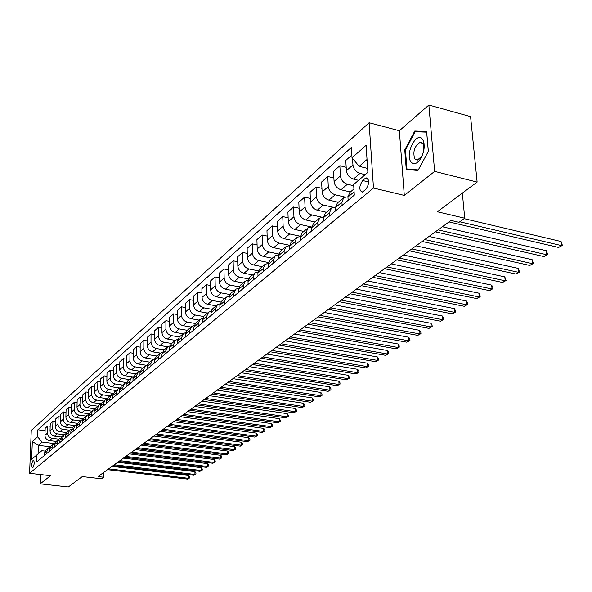 <?xml version="1.0" encoding="UTF-8"?>
<svg xmlns="http://www.w3.org/2000/svg" width="592" height="592" viewBox="0 0 592 592"><rect width="100%" height="100%" fill="white"/><g stroke="black" fill="none" stroke-linecap="round" stroke-linejoin="round"><path stroke-width="0.89" d="M32.834 467.769C34.432 464.505 34.625 461.952 33.404 460.11L33.115 460.25C31.524 463.514 31.339 466.067 32.56 467.909L32.834 467.769M369.105 122.736L31.258 430.465L29.6 473.304L373.485 188.041L369.105 122.736L399.348 130.728L404.306 195.419L434.639 171.391L428.86 105.036L399.348 130.728M428.86 105.036L470.573 116.609L477.137 182.092L437.37 211.751L464.735 218.211L462.345 193.125M40.545 474.547L40.212 483.856L68.346 486.964L82.281 476.567L101.484 478.765L103.667 477.204L103.748 472.401M434.639 171.391L477.137 182.092M464.735 218.211L459.022 222.311L451.06 220.446L98.028 476.553L103.667 477.204M365.012 178.555L362.674 180.545C359.026 186.236 358.863 190.106 362.178 192.163L365.723 189.581C369.408 183.868 369.586 179.975 366.241 177.911L365.012 178.555L368.291 179.354M367.033 159.514L359.181 166.345L352.025 157.79L351.396 147.415L37.873 429.762L45.096 430.687M352.025 157.79L366.1 145.299L367.876 172.376L353.653 184.512L354.297 195.138L36.689 461.967L36.948 454.826L31.642 459.362L32.323 441.484L37.614 436.792L37.873 429.762M404.306 195.419L373.485 188.041M40.212 483.856L50.535 475.679L29.6 473.304M36.948 454.826L41.832 450.697L45.036 451.089M50.135 446.775L38.369 445.317L38.058 453.894M367.617 168.424L359.181 166.345M365.19 174.67L360.025 173.404C355.962 172.006 353.602 169.186 352.943 164.939L352.543 158.404M358.56 180.331L353.417 179.087C349.376 177.711 347.038 174.906 346.387 170.688L345.787 160.454L351.855 155.045M353.727 185.762L347.415 184.253C343.397 182.891 341.066 180.116 340.43 175.92L339.852 165.745L346.187 167.292M350.383 191.978L341.007 189.766C337.003 188.426 334.695 185.666 334.073 181.5L333.518 171.384L339.852 165.745M344.759 197.018L335.176 194.783C331.202 193.451 328.908 190.72 328.294 186.576L327.761 176.512L333.881 177.977M338.239 202.279L328.952 200.133C325.001 198.823 322.721 196.107 322.122 191.993L321.611 181.988L327.761 176.512M333.037 207.23L323.299 205.002C319.362 203.707 317.097 201.014 316.513 196.914L316.024 186.968L321.937 188.36M326.444 212.276L317.253 210.204C313.338 208.924 311.096 206.245 310.519 202.175L310.053 192.289L316.024 186.968M321.811 217.175L311.755 214.933C307.862 213.668 305.635 211.011 305.065 206.963L304.621 197.129L310.341 198.446M314.988 221.993L305.886 219.98C302.016 218.729 299.804 216.095 299.241 212.077L298.819 202.294L304.621 197.129M311.296 226.928L300.544 224.575C296.696 223.339 294.49 220.727 293.943 216.724L293.543 207L299.078 208.243M303.851 231.435L294.838 229.481C291.012 228.268 288.822 225.67 288.289 221.689L287.904 212.025L293.543 207M300.359 236.245L289.651 233.951C285.84 232.745 283.664 230.17 283.139 226.211L282.769 216.591L288.134 217.775M293.025 240.611L284.101 238.724C280.312 237.533 278.151 234.972 277.633 231.043L277.285 221.482L282.769 216.591M289.362 245.229L279.054 243.068C275.28 241.891 273.134 239.346 272.623 235.438L272.298 225.922L277.493 227.047M282.488 249.543L273.659 247.708C269.9 246.546 267.776 244.022 267.273 240.137L266.962 230.673L272.298 225.922M278.691 253.983L268.746 251.933C265.009 250.786 262.892 248.277 262.404 244.415L262.108 235.002L267.14 236.067M272.239 258.238L263.492 256.447C259.777 255.315 257.675 252.828 257.194 248.988L256.921 239.627L262.108 235.002M268.331 262.508L258.711 260.561C255.011 259.444 252.925 256.972 252.451 253.147L252.192 243.837L257.069 244.851M262.263 266.696L253.605 264.957C249.92 263.854 247.848 261.398 247.382 257.594L247.138 248.337L252.192 243.837M258.275 270.818L248.943 268.968C245.288 267.865 243.223 265.431 242.764 261.649L242.535 252.436L247.271 253.406M252.547 274.932L243.971 273.245C240.33 272.165 238.28 269.745 237.829 265.986L237.614 256.824L242.535 252.436M248.507 278.913L239.434 277.145C235.816 276.072 233.781 273.667 233.337 269.93L233.13 260.813L237.732 261.738M243.083 282.954L234.587 281.318C230.984 280.26 228.963 277.87 228.527 274.148L228.342 265.083L233.13 260.813M239.005 286.802L230.17 285.115C226.581 284.071 224.575 281.696 224.146 277.996L223.968 268.975L228.438 269.856M233.862 290.776L225.448 289.177C221.874 288.141 219.884 285.788 219.462 282.11L219.299 273.134L223.968 268.975M229.777 294.505L221.142 292.885C217.59 291.856 215.606 289.518 215.192 285.855L215.044 276.93L219.38 277.766M224.879 298.398L216.539 296.844C213.002 295.83 211.033 293.506 210.626 289.865L210.493 280.985L215.044 276.93M220.801 302.016L212.343 300.455C208.821 299.456 206.86 297.14 206.46 293.521L206.342 284.685L210.56 285.485M216.11 305.827L207.851 304.318C204.351 303.326 202.405 301.032 202.005 297.428L201.902 288.637L206.342 284.685M212.062 309.342L203.759 307.84C200.274 306.856 198.335 304.577 197.95 300.995L197.854 292.248L201.953 293.01M207.563 313.072L199.378 311.607C195.908 310.637 193.984 308.365 193.606 304.806L193.517 296.104L197.854 292.248M203.567 316.498L195.382 315.04C191.934 314.078 190.017 311.829 189.647 308.284L189.573 299.626L193.562 300.351M199.223 320.146L191.112 318.718C187.679 317.763 185.777 315.529 185.407 311.999L185.348 303.385L189.573 299.626M195.293 323.484L187.213 322.07C183.794 321.13 181.907 318.903 181.544 315.395L181.492 306.819L185.377 307.522M191.083 327.05L183.046 325.659C179.642 324.727 177.763 322.514 177.408 319.021L177.363 310.497L181.492 306.819M187.235 330.306L179.243 328.93C175.854 328.005 173.989 325.807 173.634 322.337L173.604 313.849L177.385 314.515M177.519 343.656L177.504 340.933L179.309 337.033L183.15 333.77L175.173 332.43C171.798 331.52 169.941 329.337 169.593 325.881L169.578 317.438L173.604 313.849M179.383 336.966L171.458 335.627C168.098 334.724 166.256 332.549 165.915 329.115L165.901 320.709L169.586 321.345M175.365 340.37L167.484 339.046C164.139 338.15 162.304 335.997 161.971 332.571L161.971 324.209L165.901 320.709M171.71 343.471L163.851 342.169C160.528 341.281 158.7 339.135 158.375 335.731L158.382 327.406L161.971 328.02M167.795 346.801L159.973 345.513C156.665 344.633 154.845 342.502 154.519 339.112L154.542 330.832L158.382 327.406M164.213 349.828L156.429 348.555C153.136 347.689 151.323 345.565 151.004 342.198L151.034 333.955L154.534 334.539M160.425 353.084L152.632 351.826C149.354 350.96 147.556 348.851 147.245 345.499L147.282 337.299L151.034 333.955M156.887 356.044L149.169 354.8C145.906 353.949 144.115 351.855 143.812 348.518L143.856 340.348L147.26 340.911M153.247 359.233L145.462 357.99C142.213 357.146 140.437 355.067 140.134 351.744L140.186 343.619L143.856 340.348M149.724 362.112L142.08 360.905C138.839 360.069 137.078 357.997 136.774 354.689L136.833 346.601L140.163 347.141M146.254 365.249L138.454 364.021C135.228 363.192 133.474 361.135 133.178 357.849L133.252 349.798L136.833 346.601M142.724 368.046L135.139 366.87C131.935 366.048 130.188 363.999 129.9 360.728L129.974 352.714L133.222 353.232M139.446 371.132L131.594 369.919C128.405 369.105 126.666 367.07 126.377 363.814L126.466 355.836L129.974 352.714M135.879 373.855L128.36 372.701C125.186 371.894 123.454 369.874 123.173 366.633L123.262 358.693L126.429 359.189M132.837 376.897L124.89 375.691C121.73 374.884 120.013 372.879 119.732 369.652L119.836 361.749L123.262 358.693M129.182 379.531L121.73 378.414C118.578 377.615 116.868 375.617 116.594 372.405L116.698 364.539L119.791 365.02M126.422 382.536L118.333 381.329C115.196 380.545 113.494 378.554 113.227 375.358L113.346 367.528L116.698 364.539M122.625 385.089L115.24 383.993C112.117 383.216 110.423 381.233 110.156 378.051L110.275 370.259L113.294 370.725M119.873 388.019L111.918 386.85C108.81 386.08 107.122 384.112 106.863 380.945L106.989 373.189L110.275 370.259M116.217 390.528L108.884 389.455C105.79 388.692 104.118 386.739 103.859 383.586L103.992 375.861L106.945 376.305M113.412 393.384L105.635 392.252C102.557 391.497 100.892 389.551 100.633 386.413L100.781 378.725L103.992 375.861M109.934 395.856L102.668 394.805C99.604 394.057 97.939 392.119 97.695 388.996L97.843 381.344L100.721 381.766M107.108 398.631L99.486 397.543C96.437 396.795 94.787 394.871 94.535 391.763L94.69 384.149L97.843 381.344M103.785 401.065L96.585 400.044C93.543 399.304 91.901 397.387 91.656 394.294L91.819 386.709L94.631 387.116M100.936 403.774L93.469 402.723C90.443 401.99 88.807 400.081 88.571 397.003L88.733 389.455L91.819 386.709M97.769 406.171L90.62 405.172C87.609 404.447 85.981 402.545 85.744 399.482L85.914 391.963L88.667 392.363M94.905 408.813L87.572 407.792C84.567 407.074 82.954 405.187 82.717 402.138L82.895 394.649L85.914 391.963M91.871 411.166L84.782 410.189C81.792 409.479 80.186 407.599 79.957 404.565L80.142 397.114L82.828 397.491M89.007 413.749L81.792 412.765C78.817 412.054 77.219 410.189 76.99 407.163L77.182 399.748L80.142 397.114M86.092 416.065L79.062 415.11C76.102 414.407 74.503 412.557 74.281 409.546L74.481 402.153L77.108 402.523M83.235 418.588L76.139 417.634C73.186 416.938 71.595 415.088 71.38 412.091L71.58 404.736L74.481 402.153M80.431 420.868L73.46 419.935C70.522 419.247 68.938 417.404 68.724 414.422L68.931 407.096L71.506 407.451M77.596 423.332L70.589 422.399C67.658 421.719 66.089 419.891 65.882 416.923L66.089 409.627L68.931 407.096M74.881 425.574L67.969 424.656C65.053 423.983 63.485 422.163 63.277 419.203L63.492 411.943L66.015 412.284M72.069 427.986L65.157 427.076C62.249 426.41 60.695 424.597 60.488 421.652L60.71 414.422L63.492 411.943M69.442 430.184L62.582 429.289C59.688 428.623 58.142 426.825 57.942 423.894L58.164 416.687L60.628 417.02M66.667 432.545L59.822 431.664C56.943 431.006 55.404 429.215 55.204 426.292L55.433 419.121L58.164 416.687M59.866 442.498L59.933 440.196L61.598 436.837L64.114 434.698L57.306 433.832C54.434 433.174 52.903 431.398 52.703 428.49L52.932 421.349L55.352 421.667M61.376 437.022L54.597 436.163C51.741 435.512 50.216 433.736 50.024 430.843L50.253 423.731L52.932 421.349M58.874 439.138L52.126 438.287C49.277 437.643 47.76 435.875 47.567 432.996L47.811 425.914L50.172 426.218M56.196 441.417L49.469 440.574C46.635 439.93 45.125 438.176 44.94 435.305L45.184 428.253L47.811 425.914M52.037 449.069L52.111 446.797L53.761 443.482L42.136 442.046L38.369 445.317L32.323 441.484M348.133 200.318L347.941 197.04L349.791 192.481L353.927 188.974M342.109 205.387L341.924 202.124L343.774 197.58L347.926 196.773M335.679 210.782L335.501 207.548L337.351 203.026L343.419 197.883M329.833 215.695L329.663 212.476L331.513 207.977L335.486 207.133M323.595 220.942L323.432 217.738L325.282 213.261L331.157 208.28M317.919 225.707L317.763 222.518L319.613 218.063L323.424 217.19M311.858 230.791L311.71 227.631L313.568 223.199L319.258 218.367M306.345 235.424L306.205 232.279L308.062 227.861L311.71 226.965M300.462 240.367L300.329 237.237L302.186 232.848L307.707 228.164M295.112 244.866L294.986 241.751L296.836 237.377L300.344 236.46M289.392 249.669L289.273 246.575L291.123 242.224L296.488 237.673M284.19 254.035L284.079 250.964L285.929 246.627L289.296 245.702M278.632 258.704L278.521 255.648L280.379 251.334L285.581 246.923M273.578 262.959L273.474 259.91L275.324 255.618L278.566 254.686M268.176 267.495L268.072 264.469L269.922 260.199L274.977 255.914M263.255 271.632L263.159 268.62L265.009 264.365L268.124 263.425M257.994 276.042L257.905 273.053L259.755 268.82L264.661 264.661M253.206 280.068L253.124 277.093L254.967 272.882L257.979 271.928M248.092 284.367L248.011 281.407L249.854 277.211L254.627 273.171M243.43 288.282L243.356 285.337L245.199 281.163L248.1 280.216M238.45 292.463L238.384 289.54L240.219 285.381L244.859 281.452M233.914 296.274L233.847 293.366L235.683 289.229L238.487 288.282M229.06 300.351L229 297.458L230.836 293.343L235.35 289.518M224.642 304.066L224.59 301.187L226.418 297.088L229.126 296.141M219.921 308.032L219.869 305.169L221.697 301.091L226.085 297.369M215.614 311.651L215.562 308.802L217.39 304.739L220.002 303.8M211.004 315.521L210.959 312.687L212.787 308.647L217.057 305.021M206.808 319.051L206.771 316.232L208.591 312.206L211.115 311.266M202.316 322.825L202.286 320.013L204.099 316.01L208.258 312.487M198.224 326.259L198.194 323.469L200.007 319.48L202.457 318.555M193.843 329.936L193.821 327.161L195.634 323.195L199.682 319.754M189.854 333.296L189.832 330.528L191.638 326.577L194.006 325.659M185.585 336.878L185.562 334.132L187.368 330.195L191.312 326.851M181.685 340.156L181.67 337.418L183.476 333.496L185.77 332.586M173.715 346.845L173.708 344.137L175.506 340.252L177.733 339.357M169.652 350.264L169.645 347.571L171.436 343.708L175.188 340.526M165.938 353.38L165.938 350.701L167.728 346.853L169.882 345.957M161.964 356.717L161.971 354.053L163.755 350.22L167.41 347.119M158.345 359.766L158.345 357.109L160.129 353.291L162.223 352.41M154.468 363.022L154.468 360.38L156.251 356.584L159.81 353.557M150.923 365.997L150.938 363.37L152.714 359.581L154.741 358.715M147.134 369.179L147.149 366.566L148.918 362.8L152.396 359.847M143.678 372.087L143.693 369.482L145.462 365.73L147.438 364.872M139.971 375.195L139.993 372.605L141.754 368.868L145.151 365.997M136.597 378.036L136.611 375.461L138.373 371.739L140.297 370.888M132.978 381.078L133 378.51L134.754 374.81L138.069 371.998M129.67 383.853L129.7 381.3L131.454 377.607L133.311 376.771M126.133 386.828L126.163 384.282L127.909 380.612L131.143 377.874M122.899 389.536L122.929 387.013L124.675 383.35L126.488 382.521M119.443 392.444L119.473 389.928L121.219 386.287L124.372 383.609M116.284 395.101L116.313 392.592L118.052 388.966L119.821 388.152M112.894 397.942L112.931 395.449L114.67 391.837L117.749 389.225M109.809 400.54L109.846 398.061L111.577 394.464L113.294 393.658M106.493 403.322L106.538 400.851L108.262 397.269L111.274 394.716M103.467 405.868L103.511 403.404L105.235 399.837L106.908 399.045M100.226 408.591L100.27 406.142L101.994 402.59L104.932 400.088M97.266 411.077L97.317 408.635L99.027 405.098L100.655 404.314M94.091 413.741L94.143 411.314L95.852 407.792L98.731 405.35M91.198 416.176L91.249 413.756L92.959 410.249L94.542 409.479M88.09 418.788L88.141 416.383L89.843 412.883L92.663 410.5M85.255 421.171L85.307 418.773L87.009 415.295L88.556 414.533M82.214 423.724L82.266 421.341L83.96 417.871L86.713 415.54M79.432 426.062L79.491 423.687L81.178 420.231L82.688 419.484M76.449 428.564L76.509 426.203L78.196 422.762L80.889 420.483M73.726 430.85L73.793 428.497L75.473 425.071L76.945 424.338M70.811 433.3L70.87 430.961L72.55 427.55L75.184 425.315M68.139 435.542L68.206 433.211L69.886 429.814L71.314 429.089M65.283 437.947L65.349 435.623L67.022 432.241L69.597 430.058M62.663 440.145L62.737 437.836L64.402 434.461L65.801 433.744M57.298 444.651L57.372 442.365L59.03 439.012L60.399 438.309M54.553 446.96L54.627 444.681L56.277 441.343L58.749 439.257M53.761 443.482L55.093 442.786M49.343 451.333L49.417 449.076L51.067 445.769L53.48 443.719M46.879 453.405L46.953 451.156L48.603 447.855L49.898 447.175M37.614 436.792L42.136 442.046M44.237 455.625L44.311 453.383L45.954 450.098L48.322 448.092M414.763 131.024L404.75 149.917L406.275 169.46L417.989 170.474L428.349 151.36L426.647 131.446L414.763 131.024L417.737 131.816M405.446 150.094L404.75 149.917M459.762 221.778L561.579 245.606L558.611 247.463L449.025 221.926M464.121 218.648L561.068 241.506L561.579 245.606L562.4 245.369L558.611 247.463M561.068 241.506L562.4 245.369M438.065 229.874L546.89 254.775L544.004 256.58L435.372 231.835M442.379 226.751L546.401 250.719L546.89 254.775L547.726 254.523L544.004 256.58M546.401 250.719L547.726 254.523M424.73 239.553L532.608 263.692L529.796 265.445L422.111 241.447M429.022 236.437L532.149 259.681L532.608 263.692L533.459 263.425L529.796 265.445M532.149 259.681L533.459 263.425M411.78 248.943L518.718 272.357L515.987 274.066L409.235 250.793M416.05 245.85L518.281 268.391L518.718 272.357L519.591 272.083L515.987 274.066M518.281 268.391L519.591 272.083M399.193 258.075L505.205 280.793L502.549 282.451L396.721 259.873M403.441 254.997L504.791 276.871L505.205 280.793L506.093 280.504L502.549 282.451M504.791 276.871L506.093 280.504M410.796 161.734C413.63 165.168 416.96 164.088 420.779 158.486C424.131 152.225 425.012 146.402 423.421 141.022L422.681 139.571C417.057 130.381 404.817 153.469 410.796 161.734M414.652 158.782L417.39 160.106L421.497 156.54C423.783 152.27 424.39 148.296 423.302 144.618L422.799 143.619L420.083 142.346C414.533 146.032 412.728 151.515 414.652 158.782M415.155 131.72L426.662 132.142L428.312 151.426L418.278 169.941L406.926 168.964L405.439 150.02L415.155 131.72M410.315 169.808L406.926 168.964M386.961 266.955L492.056 289L489.466 290.62L384.548 268.701M391.186 263.884L491.663 285.122L492.056 289L492.951 288.696L489.466 290.62M491.663 285.122L492.796 287.15L492.951 288.696M375.062 275.583L479.254 296.992L476.73 298.568L372.716 277.285M379.265 272.535L478.876 293.158L479.254 296.992L480.156 296.681L476.73 298.568M478.876 293.158L480.008 295.149L480.156 296.681M363.481 283.982L466.777 304.776L464.32 306.308L361.201 285.633M367.662 280.948L466.422 300.98L466.777 304.776L467.702 304.458L464.32 306.308M466.422 300.98L467.554 302.941L467.702 304.458M352.218 292.159L454.626 312.361L452.236 313.856L349.998 293.765M356.369 289.14L454.293 308.602L454.626 312.361L455.559 312.028L452.236 313.856M454.293 308.602L455.426 310.526L455.559 312.028M341.244 300.114L442.786 319.754L440.455 321.212L339.09 301.683M345.38 297.117L442.468 316.039L442.786 319.754L443.726 319.414L440.455 321.212M442.468 316.039L443.6 317.926L443.726 319.414M330.565 307.862L431.242 326.962L428.971 328.382L328.456 309.387M334.672 304.88L430.939 323.284L431.242 326.962L432.19 326.606L428.971 328.382M430.939 323.284L432.071 325.141L432.19 326.606M320.154 315.418L419.98 333.984L417.767 335.375L318.104 316.898M324.238 312.45L419.698 330.343L419.98 333.984L420.942 333.629L417.767 335.375M419.698 330.343L420.823 332.171L420.942 333.629M310.008 322.773L408.998 340.844L406.83 342.198L308.01 324.224M314.071 319.828L408.732 337.24L408.998 340.844L409.96 340.481L406.83 342.198M408.732 337.24L409.856 339.038L409.96 340.481M300.122 329.944L398.275 347.534L396.166 348.851L298.176 331.357M304.155 327.021L398.024 343.967L398.275 347.534L399.252 347.164L396.166 348.851M398.024 343.967L399.149 345.735L399.252 347.164M290.48 336.944L387.819 354.068L385.755 355.355L288.578 338.321M294.49 334.036L387.575 350.531L387.819 354.068L388.789 353.683L385.755 355.355M387.575 350.531L388.692 352.277L388.789 353.683M281.067 343.767L377.6 360.439L375.587 361.697L279.217 345.114M285.055 340.874L377.37 356.946L377.6 360.439L378.584 360.054L375.587 361.697M377.37 356.946L378.488 358.656L378.584 360.054M271.883 350.427L367.625 366.67L365.656 367.898L270.078 351.744M275.85 347.556L367.41 363.207L367.625 366.67L368.609 366.278L365.656 367.898M367.41 363.207L368.52 364.894L368.609 366.278M262.922 356.932L357.871 372.753L355.947 373.952L261.161 358.212M266.866 354.075L357.672 369.327L357.871 372.753L358.863 372.361L355.947 373.952M357.672 369.327L358.782 370.984L358.863 372.361M254.175 363.281L348.348 378.702L346.468 379.872L252.451 364.531M258.09 360.439L348.155 375.306L348.348 378.702L349.339 378.295L346.468 379.872M348.155 375.306L349.265 376.941L349.339 378.295M245.628 369.482L339.038 384.511L337.196 385.658L243.941 370.703M249.521 366.655L338.853 381.152L339.038 384.511L340.037 384.104L337.196 385.658M338.853 381.152L339.963 382.765L340.037 384.104M237.281 375.535L329.929 390.195L328.131 391.319L235.631 376.727M241.144 372.731L329.766 386.865L329.929 390.195L330.935 389.788L328.131 391.319M329.766 386.865L330.869 388.456L330.935 389.788M229.119 381.455L321.027 395.752L319.273 396.847L227.513 382.624M232.967 378.665L320.871 392.452L321.027 395.752L322.033 395.338L319.273 396.847M320.871 392.452L321.967 394.02L322.033 395.338M221.142 387.242L312.317 401.191L310.6 402.264L219.573 388.382M224.967 384.467L312.169 397.92L312.317 401.191L313.323 400.769L310.6 402.264M312.169 397.92L313.264 399.467L313.323 400.769M213.349 392.896L303.792 406.512L302.112 407.562L211.81 394.013M217.146 390.143L303.659 403.27L303.792 406.512L304.806 406.09L302.112 407.562M303.659 403.27L304.747 404.795L304.806 406.09M205.72 398.431L295.452 411.714L293.81 412.742L204.218 399.519M209.494 395.693L295.327 408.502L295.452 411.714L296.466 411.292L293.81 412.742M295.327 408.502L296.414 410.004L296.466 411.292M198.261 403.84L287.29 416.812L285.677 417.819L196.788 404.906M202.013 401.117L287.172 413.63L287.29 416.812L288.304 416.383L285.677 417.819M287.172 413.63L288.252 415.11L288.304 416.383M190.964 409.131L279.298 421.8L277.715 422.784L189.521 410.182M194.694 406.43L279.187 418.648L279.298 421.8L280.312 421.371L277.715 422.784M279.187 418.648L280.268 420.105L280.312 421.371M183.823 414.319L271.469 426.684L269.922 427.653L182.41 415.34M187.523 411.632L271.365 423.561L271.469 426.684L272.483 426.255L269.922 427.653M271.365 423.561L272.438 425.004L272.483 426.255M176.83 419.388L263.795 431.472L262.286 432.419L175.447 420.387M180.508 416.716L263.706 428.379L263.795 431.472L264.816 431.035L262.286 432.419M263.706 428.379L264.779 429.799L264.816 431.035M169.985 424.353L256.284 436.163L254.797 437.088L168.631 425.337M173.641 421.704L256.203 433.092L256.284 436.163L257.298 435.727L254.797 437.088M256.203 433.092L257.268 434.498L257.298 435.727M163.281 429.215L248.921 440.759L247.463 441.669L161.956 430.177M166.914 426.58L248.847 437.717L248.921 440.759L249.935 440.315L247.463 441.669M248.847 437.717L249.905 439.101L249.935 440.315M156.717 433.98L241.706 445.265L240.278 446.153L155.415 434.92M160.328 431.361L241.632 442.246L241.706 445.265L242.72 444.821L240.278 446.153M241.632 442.246L242.69 443.615L242.72 444.821M150.279 438.65L234.632 449.683L233.233 450.549L149.006 439.567M153.868 436.045L234.565 446.686L234.632 449.683L235.646 449.232L233.233 450.549M234.565 446.686L235.623 448.04L235.646 449.232M143.974 443.223L227.691 454.012L226.322 454.863L142.731 444.126M147.541 440.633L227.639 451.045L227.691 454.012L228.712 453.561L226.322 454.863M227.639 451.045L228.682 452.377L228.712 453.561M137.795 447.707L220.89 458.26L219.543 459.096L136.574 448.588M141.34 445.132L220.838 455.315L220.89 458.26L221.904 457.808L219.543 459.096M220.838 455.315L221.882 456.632L221.904 457.808M131.735 452.103L214.215 462.426L212.898 463.247L130.536 452.969M135.257 449.543L214.171 459.503L214.215 462.426L215.229 461.975L212.898 463.247M214.171 459.503L215.214 460.805L215.229 461.975M125.793 456.41L207.666 466.511L206.371 467.317L124.623 457.261M129.3 453.872L207.629 463.617L207.666 466.511L208.68 466.059L206.371 467.317M207.629 463.617L208.665 464.905L208.68 466.059M119.969 460.635L201.243 470.522L199.97 471.313L118.822 461.471M123.447 458.112L201.206 467.65L201.243 470.522L202.257 470.07L199.97 471.313M201.206 467.65L202.242 468.923L202.257 470.07M114.256 464.779L194.938 474.458L193.688 475.235L113.124 465.601M117.712 462.271L194.909 471.609L194.938 474.458L195.945 474L193.688 475.235M194.909 471.609L195.937 472.867L195.945 474M108.647 468.849L188.744 478.321L187.523 479.083L107.544 469.656M112.088 466.355L188.722 475.494L188.744 478.321L189.758 477.862L187.523 479.083M188.722 475.494L189.743 476.738L189.758 477.862M353.417 179.087L360.025 173.404M341.007 189.766L347.415 184.253M328.952 200.133L335.176 194.783M317.253 210.204L323.299 205.002M305.886 219.98L311.755 214.933M294.838 229.481L300.544 224.575M284.101 238.724L289.651 233.951M273.659 247.708L279.054 243.068M263.492 256.447L268.746 251.933M253.605 264.957L258.711 260.561M243.971 273.245L248.943 268.968M234.587 281.318L239.434 277.145M225.448 289.177L230.17 285.115M216.539 296.844L221.142 292.885M207.851 304.318L212.343 300.455M199.378 311.607L203.759 307.84M191.112 318.718L195.382 315.04M183.046 325.659L187.213 322.07M175.173 332.43L179.243 328.93M167.484 339.046L171.458 335.627M159.973 345.513L163.851 342.169M152.632 351.826L156.429 348.555M145.462 357.99L149.169 354.8M138.454 364.021L142.08 360.905M131.594 369.919L135.139 366.87M124.89 375.691L128.36 372.701M118.333 381.329L121.73 378.414M111.918 386.85L115.24 383.993M105.635 392.252L108.884 389.455M99.486 397.543L102.668 394.805M93.469 402.723L96.585 400.044M87.572 407.792L90.62 405.172M81.792 412.765L84.782 410.189M76.139 417.634L79.062 415.11M70.589 422.399L73.46 419.935M65.157 427.076L67.969 424.656M59.822 431.664L62.582 429.289M54.597 436.163L57.306 433.832M49.469 440.574L52.126 438.287M346.387 170.688L352.943 164.939M347.941 197.04L354.097 191.845M335.501 207.548L341.924 202.124M334.073 181.5L340.43 175.92M323.432 217.738L329.663 212.476M322.122 191.993L328.294 186.576M311.71 227.631L317.763 222.518M310.519 202.175L316.513 196.914M300.329 237.237L306.205 232.279M299.241 212.077L305.065 206.963M289.273 246.575L294.986 241.751M288.289 221.689L293.943 216.724M278.521 255.648L284.079 250.964M277.633 231.043L283.139 226.211M268.072 264.469L273.474 259.91M267.273 240.137L272.623 235.438M257.905 273.053L263.159 268.62M257.194 248.988L262.404 244.415M248.011 281.407L253.124 277.093M247.382 257.594L252.451 253.147M238.384 289.54L243.356 285.337M237.829 265.986L242.764 261.649M229 297.458L233.847 293.366M228.527 274.148L233.337 269.93M219.869 305.169L224.59 301.187M219.462 282.11L224.146 277.996M210.959 312.687L215.562 308.802M210.626 289.865L215.192 285.855M202.286 320.013L206.771 316.232M202.005 297.428L206.46 293.521M193.821 327.161L198.194 323.469M193.606 304.806L197.95 300.995M185.562 334.132L189.832 330.528M185.407 311.999L189.647 308.284M177.504 340.933L181.67 337.418M177.408 319.021L181.544 315.395M169.645 347.571L173.708 344.137M169.593 325.881L173.634 322.337M161.971 354.053L165.938 350.701M161.971 332.571L165.915 329.115M154.468 360.38L158.345 357.109M154.519 339.112L158.375 335.731M147.149 366.566L150.938 363.37M147.245 345.499L151.004 342.198M139.993 372.605L143.693 369.482M140.134 351.744L143.812 348.518M133 378.51L136.611 375.461M133.178 357.849L136.774 354.689M126.163 384.282L129.7 381.3M126.377 363.814L129.9 360.728M119.473 389.928L122.929 387.013M119.732 369.652L123.173 366.633M112.931 395.449L116.313 392.592M113.227 375.358L116.594 372.405M106.538 400.851L109.846 398.061M106.863 380.945L110.156 378.051M100.27 406.142L103.511 403.404M100.633 386.413L103.859 383.586M94.143 411.314L97.317 408.635M94.535 391.763L97.695 388.996M88.141 416.383L91.249 413.756M88.571 397.003L91.656 394.294M82.266 421.341L85.307 418.773M82.717 402.138L85.744 399.482M76.509 426.203L79.491 423.687M76.99 407.163L79.957 404.565M70.87 430.961L73.793 428.497M71.38 412.091L74.281 409.546M65.349 435.623L68.206 433.211M65.882 416.923L68.724 414.422M59.933 440.196L62.737 437.836M60.488 421.652L63.277 419.203M54.627 444.681L57.372 442.365M55.204 426.292L57.942 423.894M49.417 449.076L52.111 446.797M50.024 430.843L52.703 428.49M44.311 453.383L46.953 451.156M44.94 435.305L47.567 432.996M368.705 181.996L362.674 180.545M367.506 178.222L366.241 177.911M423.302 144.618L423.421 141.022M421.497 156.54L420.779 158.486M424.035 143.382L422.784 143.049M422.14 142.887L420.083 142.346"/></g></svg>
